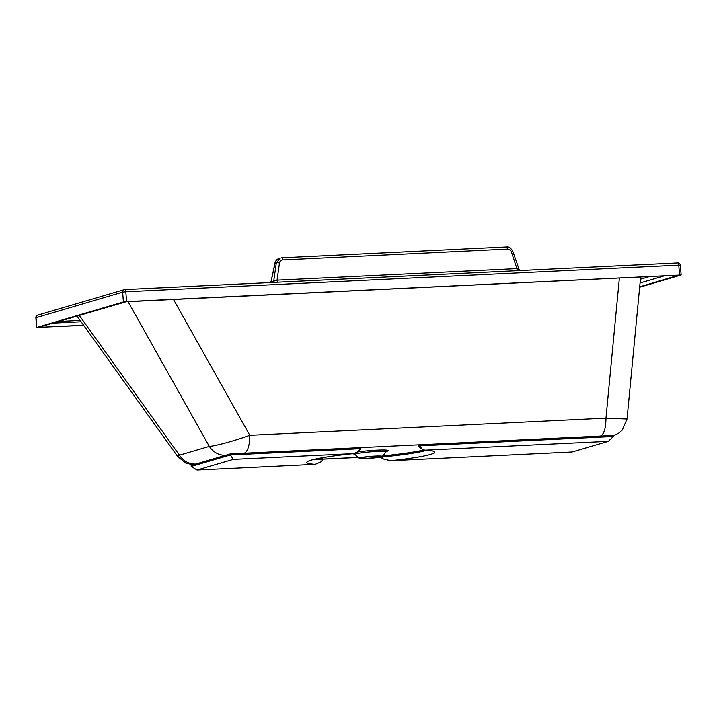 <?xml version="1.0" encoding="UTF-8"?>
<svg xmlns="http://www.w3.org/2000/svg" width="717" height="717" viewBox="0 0 717 717"><rect width="100%" height="100%" fill="white"/><g stroke="black" fill="none" stroke-linecap="round" stroke-linejoin="round"><path stroke-width="1.08" d="M376.712 457.419A9.169 0.753 -4.6 0 1 367.319 458.288A9.169 0.753 -4.6 0 1 361.7 458.109A9.169 0.753 -4.6 0 1 364.89 457.213A9.169 0.753 -4.6 0 1 374.937 456.308A9.169 0.753 -4.6 0 1 379.92 456.639A9.169 0.753 -4.6 0 1 376.712 457.419M378.28 457.446A11.597 0.95 -4.6 0 1 366.396 458.548A11.597 0.95 -4.6 0 1 359.28 458.315A11.597 0.95 -4.6 0 1 363.331 457.186A11.597 0.95 -4.6 0 1 376.031 456.048A11.597 0.95 -4.6 0 1 382.331 456.46A11.597 0.95 -4.6 0 1 378.28 457.446M640.639 276.977L627.034 419.024L605.973 418.145C605.874 428.291 604.019 434.269 600.416 436.079L244.228 453.234C247.831 451.423 249.686 445.445 249.785 435.3C235.176 440.632 215.96 445.974 209.31 446.395A19.395 17.988 73.6 0 0 225.712 455.277L195.84 464.06A19.395 17.988 73.6 0 1 179.438 455.187L177.726 456.577L76.988 316.018M83.602 325.24L38.395 327.373L125.977 301.767L678.945 275.14L639.698 286.836M83.71 325.393L36.8 327.427L123.423 301.956L126.604 301.588L681.15 275.014L680.361 265.2L678.784 265.147A2.465 0.896 -92.8 0 0 677.78 262.942L677.78 262.942A2.465 0.896 -92.8 0 0 677.699 262.951L124.892 289.578M36.8 327.427L36.011 317.622A2.465 2.285 -106.4 0 1 37.616 315.148L37.616 315.148A2.465 2.465 0 0 0 35.85 317.712L122.634 292.151A2.465 2.285 -106.4 0 1 124.238 289.668L124.238 289.668A2.465 2.285 -106.4 0 1 124.731 289.587A2.465 0.896 -92.8 0 1 124.812 289.569L124.812 289.569A2.465 2.465 0 0 0 124.238 289.668L37.616 315.148M270.82 282.543L274.943 263.175L276.233 260.513L280.356 258.003L276.323 262.834L273.715 281.207L277.04 280.159L516.894 268.606L518.579 269.413M270.999 281.942L275.086 263.202L276.323 262.834A2.465 0.475 -171.9 0 1 279.478 262.996L277.04 280.159A3.173 1.156 87.2 0 0 277.551 282.211M126.604 301.588L125.816 291.774L122.634 292.151L123.423 301.956M517.405 270.659A3.173 1.156 87.2 0 1 516.894 268.606L511.382 251.819L512.843 251.38C510.845 247.93 508.774 246.451 506.614 246.944L506.614 246.944A2.465 0.896 -92.8 0 0 506.543 246.953L281.799 257.779M270.945 282.534L273.715 281.207A3.173 2.94 73.6 0 1 273.267 282.417M639.654 287.257L681.15 275.014M679.573 274.952L678.784 265.147L125.816 291.774A2.465 0.896 -92.8 0 0 124.812 289.569L677.78 262.942A2.465 2.465 0 0 1 680.361 265.2M382.806 455.887A59.941 4.911 175.4 0 0 424.186 449.9M418.19 446.332L419.92 445.822L421.954 449.111L418.19 446.332L418.11 445.284L419.839 444.773L613.349 435.452L613.438 436.501L419.92 445.822L419.839 444.773M426.696 450.285A59.941 4.911 175.4 0 1 381.776 457.043L383.38 459.032L380.682 457.365L381.749 456.747M383.38 459.032L390.801 460.726L572.112 451.997L608.321 441.34L613.438 436.501M608.321 441.34L424.912 450.177L421.954 449.111M390.801 460.726A64.171 5.261 175.4 0 0 434.511 451.755A64.171 5.261 175.4 0 0 424.912 450.177M317.783 458.602A59.941 4.911 175.4 0 0 322.65 458.835L322.74 459.893A59.941 4.911 175.4 0 1 314.503 459.31M233.24 459.409L353.535 453.619L357.12 452.23L360.884 448.672L360.803 447.614L230.399 453.897L191.152 465.441L191.242 466.489L230.48 454.954L233.24 459.409L197.032 470.056L191.242 466.489M230.399 453.897L230.48 454.954L360.884 448.672M197.032 470.056L315.229 464.365L320.669 462.053L322.74 459.893M353.535 453.619A64.171 5.261 175.4 0 0 307.028 462.008A64.171 5.261 175.4 0 0 315.229 464.365M640.066 282.982L664.363 275.839M52.735 323.143L81.12 321.781M58.418 321.476L80.152 320.427M640.424 279.245L649.602 276.547M372.455 456.442L369.031 456.72M371.738 456.487L369.757 456.648M359.28 458.315L354.996 454.497A15.577 1.273 -4.6 0 1 355.973 453.852A15.577 1.273 -4.6 0 1 360.427 452.974A15.577 1.273 -4.6 0 1 377.492 451.45A15.577 1.273 -4.6 0 1 385.961 452.006L386.535 451.369M357.281 452.077A18.14 1.488 -4.6 0 1 358.688 451.853A18.14 1.488 -4.6 0 1 380.852 450.007A18.14 1.488 -4.6 0 1 387.252 451.244A18.14 1.488 -4.6 0 1 386.58 451.432M128.029 301.669L209.31 446.395L179.438 455.187L79.229 315.355M358.249 457.392L322.677 459.104M354.297 454.022A18.14 1.488 -4.6 0 1 352.522 453.718M619.389 278.008L605.973 418.145L249.785 435.3L173.505 299.482M511.382 251.819C510.674 250.027 509.42 249.113 507.618 249.077L282.713 259.913C280.939 260.119 279.854 261.149 279.478 262.996M282.713 259.913A2.465 0.896 -92.8 0 0 281.718 257.77L506.614 246.944A2.465 0.896 -92.8 0 1 507.618 249.077M358.33 457.464L322.677 459.185M627.034 419.024L622.257 430.066L619.318 432.79L613.385 435.909M355.39 454.049L353.983 453.906L354.996 454.497M382.331 456.46L385.961 452.006M274.943 263.175C275.516 260.746 276.977 259.124 279.325 258.308M512.843 251.38L519.52 270.56M36.639 327.517L35.85 317.712M177.726 456.577L185.658 463.048L193.034 464.885"/></g></svg>
